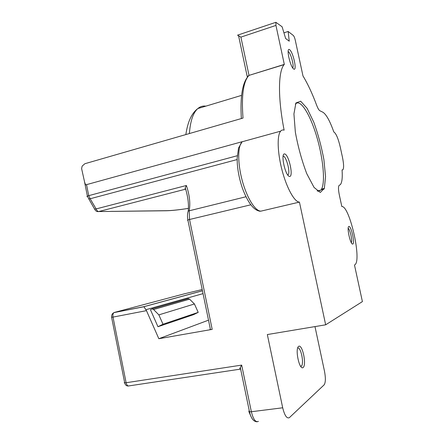 <?xml version="1.0" encoding="UTF-8"?>
<svg xmlns="http://www.w3.org/2000/svg" width="444" height="444" viewBox="0 0 444 444"><rect width="100%" height="100%" fill="white"/><g stroke="black" fill="none" stroke-linecap="round" stroke-linejoin="round"><path stroke-width="0.67" d="M303.135 367.538C306.826 364.774 302.386 343.823 298.651 346.342C294.772 348.684 299.4 370.574 303.135 367.538M297.608 348.096C300.771 346.248 304.429 363.969 301.321 366.117L300.605 366.356M299.439 202.098L260.978 211.133C255.433 211.416 247.058 198.268 242.324 180.913C237.546 163.581 237.601 146.165 242.108 141.786L280.641 131.158C276.884 135.398 277.445 153.03 282.201 170.779C286.918 188.55 294.649 202.181 299.439 202.098L325.663 324.808L267.338 334.554L282.695 407.786C284.626 415.595 286.857 418.881 289.388 417.638L324.103 384.887C325.635 382.623 325.763 378.083 324.497 371.267L314.985 326.595M293.756 69.064C297.352 71.356 293.218 52.159 289.582 49.673C285.819 46.92 290.115 66.905 293.756 69.064M288.084 51.593C290.437 51.881 294.489 66.284 292.679 67.888L292.668 67.893M275.946 25.419L284.315 64.397L249.017 75.386L240.898 37.118L275.946 25.419L275.879 22.305L282.101 26.762L285.659 38.534L289.249 41.175L288.145 31.452L293.318 35.47C294.05 36.225 294.694 37.773 295.254 40.115L302.986 75.957C307.703 83.694 312.243 93.418 316.605 105.117C317.821 108.314 318.909 110.19 319.869 110.739L322.849 112.21C326.24 114.308 329.903 120.918 333.844 132.035L334.071 132.129C336.225 133.777 338.273 138.717 340.226 146.947L342.424 157.082C343.789 163.747 343.961 167.954 342.946 169.708L342.069 170.008M280.641 131.158C281.618 130.025 282.778 129.692 284.127 130.159C277.722 97.53 278.194 71.173 284.149 64.591L284.315 64.397M325.663 324.808L362.404 301.609L354.49 265.04L355.217 264.524C361.649 258.663 349.373 205.461 341.83 206.538L339.333 195.005C338.328 189.993 338.223 186.819 339.011 185.492L340.404 184.593C342.046 182.456 342.596 177.561 342.063 169.908L342.28 169.958M289.527 176.451C293.745 177.067 289 154.867 284.726 153.957C280.292 152.775 285.248 176.035 289.527 176.451M352.736 244.072C355.111 243.573 351.321 226.09 348.917 226.446C346.431 226.623 350.355 244.761 352.736 244.072M320.313 192.463L324.336 188.395L325.552 176.612L323.898 159.624C321.473 146.648 318.115 134.205 313.825 122.283L307.07 108.275L300.671 101.204L295.909 102.975L293.928 113.919L295.349 132.157C298.035 146.859 301.837 160.689 306.749 173.648L314.058 187.424L320.313 192.463M348.146 228.288C350.055 229.193 352.653 241.098 351.293 242.702M283.05 156.244C286.003 155.322 290.665 172.383 288.123 174.742L287.734 175.019M295.349 104.218L295.521 104.001C300.405 98.302 310.539 115.124 317.016 137.646C323.571 160.101 325.596 184.626 320.879 190.11L318.392 191.231L317.149 190.898M198.213 312.371L194.428 303.979L189.599 299.173L153.585 309.507L158.858 314.879L162.998 324.231L198.213 312.371L193.584 314.641L157.959 326.717L162.998 324.231M157.959 326.717L150.449 309.718L152.114 308.88L188.245 298.612L189.599 299.173M194.428 303.979L158.858 314.879M152.114 308.88L153.585 309.507M124.598 382.356L124.215 382.839L126.118 382.734L113.004 317.099L146.464 310.65L143.884 306.676L113.991 312.598C112.987 313.409 112.654 314.913 113.004 317.099L111.588 317.199M146.464 310.65L158.841 338.722L212.188 329.376L210.456 329.631L209.973 329.37L210.367 329.209M208.508 320.163L158.841 338.722M260.978 211.133L259.429 211.194M241.358 118.554C240.032 96.237 242.518 81.912 248.818 75.585C243.273 81.646 241.342 95.81 243.012 118.071L84.893 163.714L82.168 166.084L81.607 168.587L84.582 182.04L85.581 184.909L242.213 141.68M245.371 140.887L246.093 140.609M240.099 369.169C239.549 369.491 239.616 368.936 240.298 367.504L241.675 365.101L126.118 382.734C126.745 385.176 127.711 386.225 129.021 385.886L239.771 369.219M185.364 189.383L185.77 189.405M240.898 37.118L237.551 35.159L275.879 22.305M283.938 32.834L288.145 31.452M237.246 155.744L88.733 195.66L90.154 198.757L88.756 198.851L87.39 196.098L86.902 196.503L87.485 196.631M167.022 210.678L166.506 210.75C171.684 210.65 178.993 209.857 188.428 208.386C179.171 209.812 172.033 210.578 167.022 210.678L98.712 211.555L185.009 189.322L185.265 187.779L186.375 185.492L96.109 208.924L90.154 198.757L237.135 159.562M284.149 64.591L249.017 75.386L247.23 76.596L238.572 35.748M94.417 208.552L94.672 209.185L96.109 208.924C96.831 210.595 97.697 211.472 98.712 211.555L166.289 210.756M146.098 309.668L203.041 293.634M212.188 329.376L189.533 219.491L250.782 204.806M282.695 407.786L251.359 411.738L241.675 365.101M202.447 290.753L143.884 306.676M114.336 312.448L184.066 293.889L202.198 289.544M210.456 329.631L187.851 219.941L189.533 219.491L189.233 210.65C190.509 203.252 189.555 194.866 186.375 185.492M245.948 196.759L188.206 211.044C187.385 213.642 187.263 216.611 187.851 219.941L187.512 220.341M248.795 411.072L249.495 411.838L251.359 411.738C253.269 419.414 255.627 422.627 258.43 421.367M321.262 189.61L324.159 188.916M86.525 184.615L88.733 195.66L87.39 196.098L84.582 182.04M248.951 411.766L251.043 416.672M189.388 133.555C190.337 121.007 193.151 112.676 197.83 108.564C200.216 106.532 202.88 105.728 205.827 106.155M301.321 366.117L300.521 366.233M288.123 174.742L287.623 174.869M317.305 190.964L320.879 190.11M144.161 306.704L113.991 312.598C112.204 313.525 111.411 315.107 111.611 317.349L124.703 382.878C125.269 385.065 126.529 386.108 128.483 385.997M202.453 290.792L144.034 306.676M260.284 211.239C253.929 210.589 248.002 202.997 242.491 188.461C239.71 180.364 237.984 172.217 237.307 164.019L237.146 158.347L238.533 148.024L242.108 141.786M240.298 367.504L249.495 411.838C251.043 418.387 253.591 421.706 257.143 421.783M324.109 189.05L321.162 189.755M321.578 189.094L324.325 188.439M188.206 211.044C188.966 204.479 187.99 196.725 185.265 187.779M185.853 134.576C187.718 121.784 191.708 113.109 197.83 108.564L241.569 95.377M98.118 211.644C96.553 211.61 95.405 210.789 94.672 209.185L88.756 198.851"/></g></svg>
